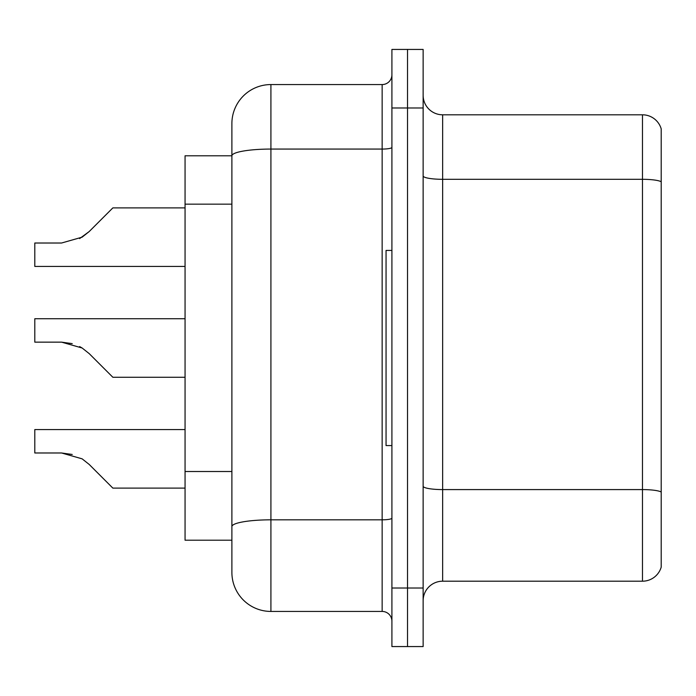 <?xml version="1.0" encoding="UTF-8"?>
<svg xmlns="http://www.w3.org/2000/svg" width="696" height="696" viewBox="0 0 696 696"><rect width="100%" height="100%" fill="white"/><g stroke="black" fill="none" stroke-linecap="round" stroke-linejoin="round"><path stroke-width="1.04" d="M231.89 155.791L185.058 155.791L185.058 540.209L231.89 540.209L231.89 572.408L231.89 482.241M423.133 600.709A19.514 19.514 0 0 1 442.647 581.195L642.469 581.195L642.469 114.805L442.647 114.805A19.514 19.514 0 0 1 423.133 95.291A19.514 19.514 0 0 0 442.647 114.805L442.647 581.195M407.517 588.024L407.517 646.567L423.133 646.567L423.133 588.024L407.517 588.024L407.517 646.567L391.909 646.567L391.909 588.024L407.517 588.024L407.517 107.976L407.517 588.024M391.909 588.024L391.909 49.433L407.517 49.433L407.517 107.976L407.517 49.433L423.133 49.433L423.133 588.024M661.2 128.856A19.514 19.514 0 0 0 642.469 114.805A19.514 19.514 0 0 1 661.2 128.856L661.2 567.144A19.514 19.514 0 0 1 642.469 581.195M661.2 182.021L661.2 492.02A19.514 3.384 180 0 0 642.469 489.584L442.647 489.584A19.514 3.384 0 0 1 423.133 486.191M231.89 193.427L231.89 123.592A39.028 39.028 0 0 1 270.918 84.564L270.918 611.436L382.147 611.436L382.147 84.564A9.753 9.753 0 0 0 391.909 74.803M270.918 84.564L382.147 84.564M391.909 518.137A9.753 1.696 0 0 1 382.147 519.825L270.918 519.825A39.028 6.777 180 0 0 231.89 526.602L231.89 155.843A39.028 6.777 180 0 1 270.918 149.066L382.147 149.066A9.753 1.696 0 0 0 391.909 147.369M231.89 123.592L231.89 145.055M391.909 621.197A9.753 9.753 0 0 0 382.147 611.436M270.918 611.436A39.028 39.028 0 0 1 231.89 572.408M89.158 464.415L112.856 488.113L89.166 464.415L112.856 488.113L89.166 464.415L112.856 488.113L89.166 464.415L112.856 488.113L89.166 464.415L112.856 488.113L89.166 464.415L112.856 488.113L89.166 464.415L112.856 488.113L89.166 464.415L112.856 488.113L89.166 464.415L112.856 488.113L89.166 464.415L112.856 488.113L89.166 464.415L112.856 488.113L89.166 464.415L112.856 488.113L89.166 464.415L112.856 488.113L89.166 464.415L112.856 488.113L89.166 464.415L112.856 488.113L89.166 464.415L112.856 488.113L89.158 464.415L112.856 488.113L89.158 464.415L82.128 458.838L89.158 464.415M185.058 429.571L34.8 429.571L34.8 452.983L61.561 452.983L72.236 454.471L61.561 452.983L34.8 452.983L61.561 452.983L72.236 454.471L61.561 452.983L34.8 452.983L61.561 452.983L72.236 454.471L61.561 452.983L34.8 452.983L61.561 452.983L72.236 454.471L61.561 452.983L34.8 452.983L61.561 452.983L72.236 454.471L61.561 452.983L34.8 452.983L61.561 452.983L72.236 454.471L61.561 452.983L34.8 452.983L61.561 452.983L72.236 454.471L61.561 452.983L34.8 452.983L61.561 452.983L72.236 454.471L61.561 452.983L34.8 452.983L61.561 452.983L82.128 458.838M103.095 367.514L89.166 353.577L112.856 377.267L89.166 353.577L112.856 377.267L89.166 353.577L112.856 377.267L89.166 353.577L112.856 377.267L89.166 353.577L112.856 377.267L89.166 353.577L112.856 377.267L89.166 353.577L112.856 377.267L89.166 353.577L112.856 377.267L89.166 353.577L112.856 377.267L89.166 353.577L112.856 377.267L89.166 353.577L112.856 377.267L89.166 353.577L112.856 377.267L89.166 353.577L112.856 377.267L89.166 353.577L112.856 377.267L89.166 353.577L112.856 377.267L89.158 353.577L112.856 377.267L185.058 377.267M185.058 318.733L34.8 318.733L34.8 342.145L61.561 342.145L34.8 342.145L61.561 342.145L34.8 342.145L61.561 342.145L34.8 342.145L61.561 342.145L34.8 342.145L61.561 342.145L34.8 342.145L61.561 342.145L34.8 342.145L61.561 342.145L34.8 342.145L61.561 342.145L82.128 348L89.158 353.577M79.614 346.573L82.128 348M79.614 238.589L89.158 231.585L103.095 217.648L89.166 231.585L112.856 207.886L89.166 231.585L112.856 207.886L89.166 231.585L112.856 207.886L89.166 231.585L112.856 207.886L89.166 231.585L112.856 207.886L89.166 231.585L112.856 207.886L89.166 231.585L112.856 207.886L89.166 231.585L112.856 207.886L89.166 231.585L112.856 207.886L89.166 231.585L112.856 207.886L89.166 231.585L112.856 207.886L89.166 231.585L112.856 207.886L89.166 231.585L112.856 207.886L89.166 231.585L112.856 207.886L89.166 231.585L112.856 207.886L89.166 231.585L112.856 207.886L89.158 231.585L112.856 207.886L89.158 231.585L82.128 237.162L89.158 231.585L82.128 237.162L61.561 243.017L34.8 243.017L34.8 266.429L185.058 266.429M391.909 250.43L386.054 250.43L386.054 445.57L391.909 445.57M185.058 488.113L112.856 488.113L103.095 478.352M72.236 454.471L61.561 452.983M72.236 343.633L61.561 342.145L34.8 342.145M82.128 237.162L61.561 243.017L82.128 237.162L89.158 231.585L82.128 237.162L89.158 231.585L82.128 237.162L61.561 243.017L82.128 237.162L89.158 231.585L82.128 237.162L89.158 231.585L82.128 237.162L61.561 243.017L82.128 237.162L89.158 231.585L82.128 237.162L89.158 231.585L82.128 237.162L61.561 243.017L82.128 237.162L89.158 231.585L82.128 237.162L89.158 231.585L82.128 237.162L61.561 243.017L82.128 237.162L89.158 231.585L82.128 237.162L89.158 231.585L82.128 237.162L61.561 243.017L82.128 237.162L89.158 231.585L82.128 237.162L89.158 231.585L82.128 237.162L61.561 243.017L82.128 237.162L89.158 231.585L82.128 237.162L89.158 231.585L82.128 237.162L61.561 243.017L82.128 237.162L89.158 231.585M103.095 217.648L112.856 207.886L185.058 207.886M231.89 204.163L185.058 204.163M231.89 471.505L185.058 471.505M661.2 181.752A19.514 3.384 180 0 0 642.469 179.307L442.647 179.307A19.514 3.384 0 0 1 423.133 175.923M423.133 107.976L391.909 107.976"/></g></svg>
